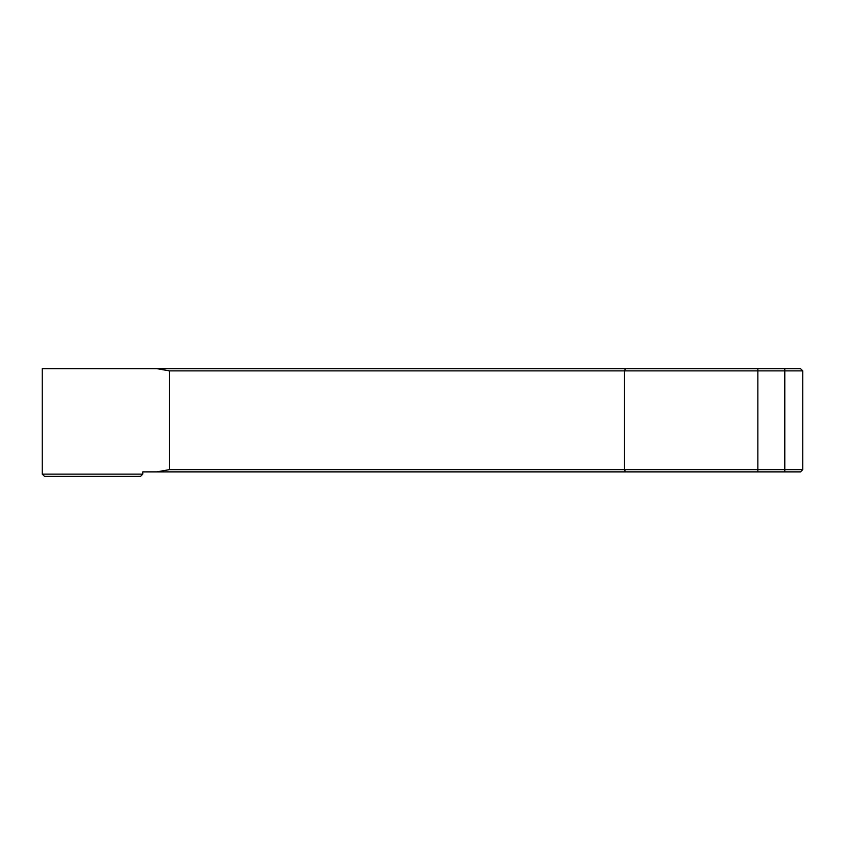 <?xml version="1.0" encoding="UTF-8"?>
<svg xmlns="http://www.w3.org/2000/svg" width="845" height="845" viewBox="0 0 845 845"><rect width="100%" height="100%" fill="white"/><g stroke="black" fill="none" stroke-linecap="round" stroke-linejoin="round"><path stroke-width="1.27" d="M169.359 469.64L784.794 469.64L784.794 370.87L802.75 370.87L802.75 469.64L800.5 471.88L156.716 471.88L169.359 469.64L169.359 370.87L156.716 368.631L42.25 368.631L42.25 474.129L142.816 474.129L142.816 471.88L156.716 471.88M142.361 474.584L140.566 476.369L44.5 476.369L42.25 474.129M156.716 368.631L784.794 368.631L784.794 370.87L169.359 370.87M784.794 368.631L800.5 368.631L802.75 370.87M784.794 471.88L784.794 469.64L802.75 469.64M625.458 471.88L624.508 469.64L624.508 370.87L625.458 368.631M757.859 471.88L757.859 368.631"/></g></svg>
